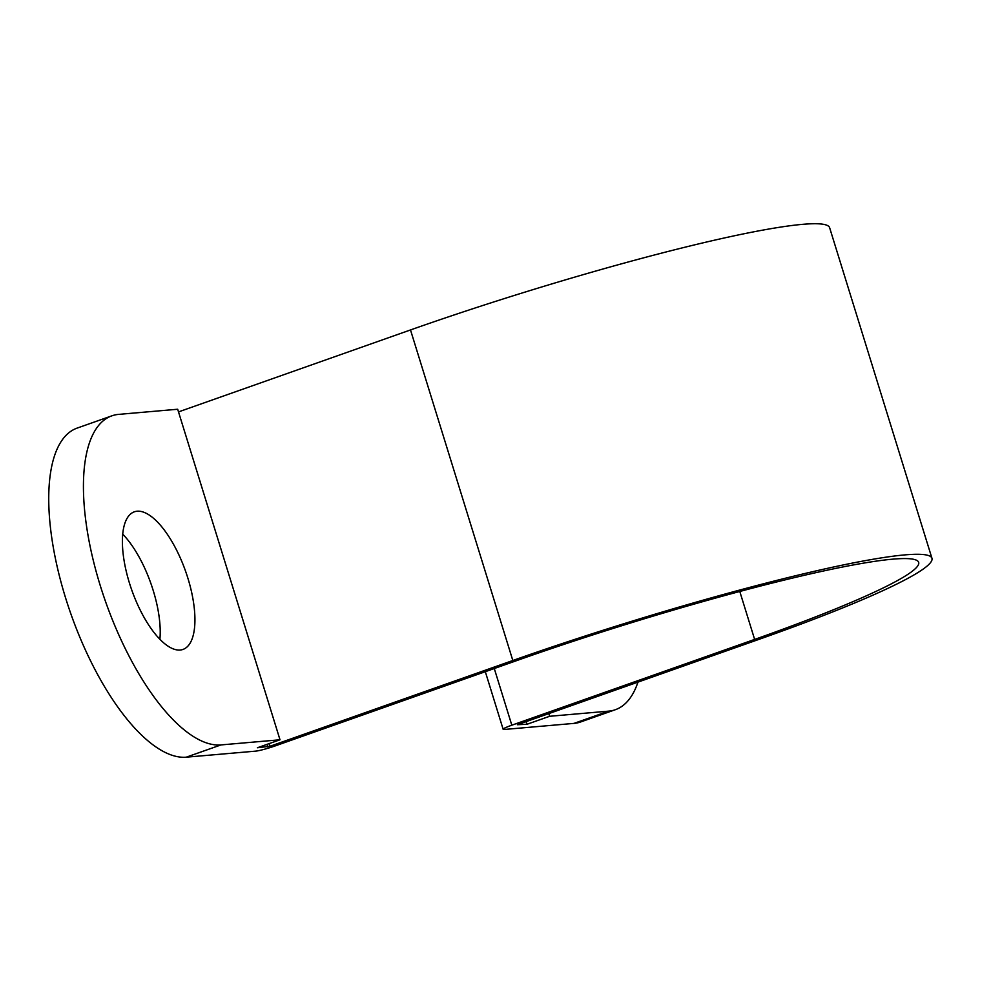 <?xml version="1.0" encoding="UTF-8"?>
<svg xmlns="http://www.w3.org/2000/svg" width="981" height="981" viewBox="0 0 981 981"><rect width="100%" height="100%" fill="white"/><g stroke="black" fill="none" stroke-linecap="round" stroke-linejoin="round"><path stroke-width="1.47" d="M180.148 650.035A72.974 28.51 70.5 0 0 182.969 649.434A72.974 28.51 70.5 0 0 186.733 574.596A72.974 28.51 70.5 0 0 137.181 511.211A72.974 28.51 70.5 0 0 134.36 511.812A72.974 28.51 70.5 0 0 130.596 586.65A72.974 28.51 70.5 0 0 180.148 650.035M159.891 639.318A72.974 28.51 70.5 0 0 122.748 534.179M526.159 721.611L526.993 724.272L517.379 724.714L760.189 638.938A309.285 28.572 -17.2 0 0 931.95 558.263A309.285 28.572 -17.2 0 0 512.818 660.495L270.008 746.271L257.378 747.767L280.002 739.784L220.946 744.922A173.747 67.873 -109.5 0 1 102.956 594.008A173.747 67.873 -109.5 0 1 111.908 415.821A173.747 67.873 -109.5 0 1 118.615 414.387L177.684 409.236L280.002 739.784M548.784 713.616L549.618 716.289L608.674 711.139A173.747 67.873 70.5 0 0 615.394 709.692L580.703 721.942A173.747 67.873 -109.5 0 1 573.983 723.389L504.504 729.447A15.635 1.447 -17.2 0 1 503.143 729.275A15.635 1.447 -17.2 0 1 511.824 725.192L754.634 639.416A295.379 27.284 162.8 0 0 918.67 562.371A295.379 27.284 162.8 0 0 518.373 660.017L275.563 745.781A15.635 1.447 -17.2 0 1 255.747 751.127L186.255 757.185A173.747 67.873 -109.5 0 1 68.265 606.258A173.747 67.873 -109.5 0 1 77.217 428.072L111.908 415.821M178.505 411.897L410.499 329.947A309.285 28.572 -17.2 0 1 829.632 227.715L931.95 558.263M549.618 716.289L526.993 724.272M615.394 709.692A173.747 67.873 70.5 0 0 637.957 682.114M267.028 744.358L267.801 746.86M269.186 743.598L270.008 746.271M410.499 329.947L512.818 660.495M494.277 668.527L511.824 725.192M739.784 591.469L754.634 639.416M220.946 744.922L186.255 757.185M573.983 723.389L608.674 711.139M485.313 671.691L503.143 729.275"/></g></svg>
